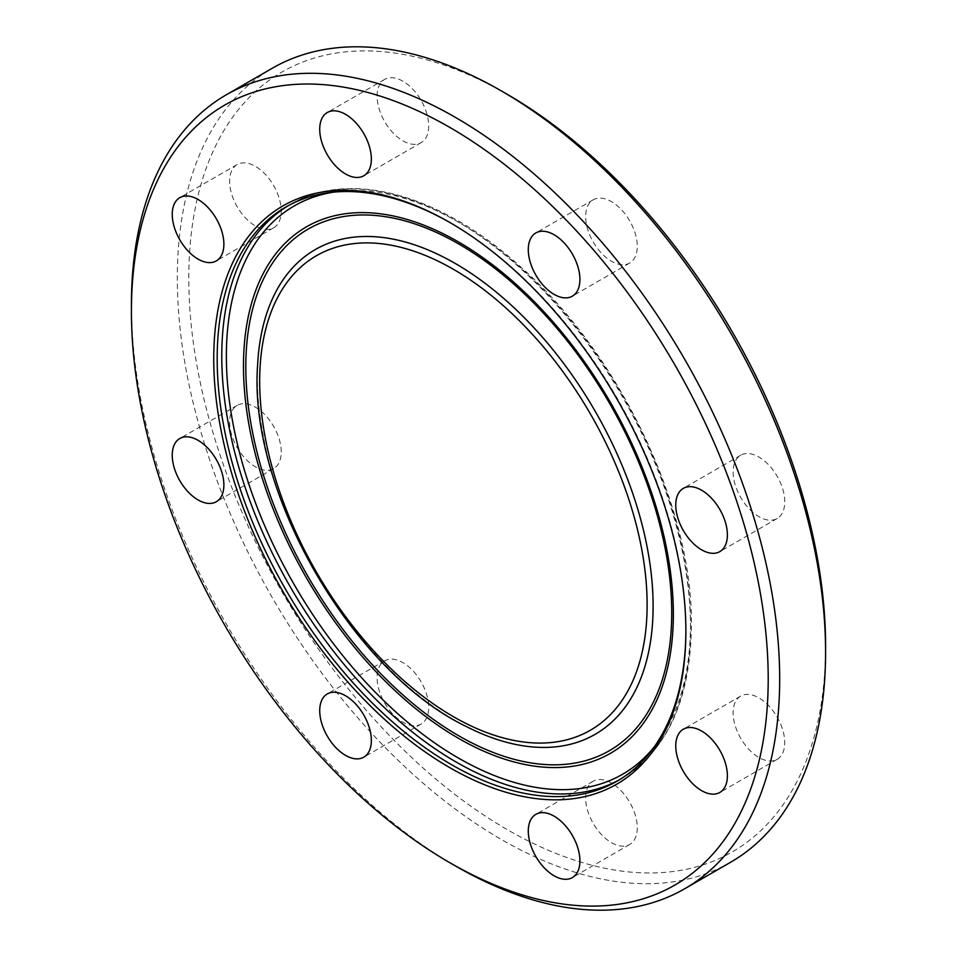 <?xml version="1.0" encoding="UTF-8"?>
<svg xmlns="http://www.w3.org/2000/svg" width="957" height="957" viewBox="0 0 957 957"><rect width="100%" height="100%" fill="white"/><g stroke="black" fill="none" stroke-linecap="round" stroke-linejoin="round"><path stroke-width="0.72" stroke-dasharray="4.79 3.59" d="M421.152 681.898A36.51 21.078 -120 0 0 384.654 660.82A36.51 21.078 -120 0 0 384.642 702.976A36.51 21.078 -120 0 0 421.152 724.054A36.51 21.078 -120 0 0 421.152 681.898M281.238 451.907A36.51 21.078 -120 0 0 265.304 415.171A36.51 21.078 -120 0 0 237.169 405.385A36.51 21.078 -120 0 0 237.169 447.541A36.51 21.078 -120 0 0 273.678 468.619A36.51 21.078 -120 0 0 281.238 451.907M273.678 227.79A36.51 21.078 -120 0 0 273.678 185.634A36.51 21.078 -120 0 0 237.169 164.556A36.51 21.078 -120 0 0 237.169 206.712A36.51 21.078 -120 0 0 273.678 227.79L216.318 260.914M402.897 140.835A36.51 21.078 -120 0 0 421.152 142.641A36.51 21.078 -120 0 0 421.152 100.485A36.51 21.078 -120 0 0 384.642 79.407A36.51 21.078 -120 0 0 379.056 108.667A36.51 21.078 -120 0 0 402.897 140.835M593.208 241.977A36.51 21.078 -120 0 0 629.718 263.055A36.51 21.078 -120 0 0 629.718 220.9A36.51 21.078 -120 0 0 593.208 199.822A36.51 21.078 -120 0 0 593.208 241.977M733.122 471.968A36.51 21.078 -120 0 0 749.068 508.717A36.51 21.078 -120 0 0 777.192 518.491A36.51 21.078 -120 0 0 777.204 476.335A36.51 21.078 -120 0 0 740.694 455.257A36.51 21.078 -120 0 0 733.122 471.968M740.682 696.086A36.51 21.078 -120 0 0 740.682 738.242A36.51 21.078 -120 0 0 777.192 759.32A36.51 21.078 -120 0 0 777.192 717.164A36.51 21.078 -120 0 0 740.682 696.086L683.322 729.21M611.463 783.041A36.51 21.078 -120 0 0 593.208 781.235A36.51 21.078 -120 0 0 593.208 823.391A36.51 21.078 -120 0 0 629.718 844.469A36.51 21.078 -120 0 0 635.316 815.208A36.51 21.078 -120 0 0 611.463 783.041M507.186 94.288A450.28 259.969 -120 0 0 188.792 278.116A450.28 259.969 -120 0 0 507.186 829.587A450.28 259.969 -120 0 0 825.58 645.76M730.646 862.233A458.391 264.658 60 0 1 272.255 597.575A458.391 264.658 60 0 1 272.255 68.27M131.42 304.613A458.391 264.658 -120 0 0 455.544 866.025M685.882 630.364A331.421 191.352 -120 0 0 685.882 629.371A331.421 191.352 -120 0 0 451.537 223.46A331.421 191.352 -120 0 0 450.675 222.969M685.882 629.371L685.882 631.357M619.526 779.74A331.421 191.352 -120 0 0 621.835 778.436A331.421 191.352 -120 0 0 690.476 626.715A331.421 191.352 -120 0 0 545.813 293.189A331.421 191.352 -120 0 0 290.414 204.391A331.421 191.352 -120 0 0 288.141 205.755M654.062 747.142A328.179 189.474 -120 0 0 690.476 624.072A328.179 189.474 -120 0 0 569.977 319.542A328.179 189.474 -120 0 0 333.634 192.13M257.636 364.593A279.875 161.589 -120 0 0 466.538 726.638M384.654 660.82L327.282 693.945M421.152 724.054L363.792 757.178M237.169 405.385L179.808 438.509M273.678 468.619L216.318 501.743M237.169 164.556L179.808 197.68M421.152 142.641L363.792 175.765M384.654 79.407L327.282 112.531M629.718 263.055L572.346 296.18M593.208 199.822L535.848 232.946M777.192 518.491L719.831 551.615M740.682 455.257L683.322 488.381M777.192 759.32L719.831 792.444M593.208 781.235L535.848 814.359M629.718 844.469L572.346 877.593M451.537 223.46L449.814 222.467M617.241 781.091L621.835 778.436C667.4 750.384 690.595 699.364 691.433 625.399C693.047 507.868 619.155 353.217 520.034 266.357C440.579 194.235 349.604 169.102 290.414 204.391L285.832 207.047M257.624 364.892C256.452 387.968 258.569 412.814 263.953 439.43C285.545 554.438 377.142 683.25 466.454 726.59"/><path stroke-width="1.44" d="M363.792 715.023A36.51 21.078 60 0 1 363.792 757.178A36.51 21.078 60 0 1 327.282 736.1A36.51 21.078 60 0 1 327.282 693.945A36.51 21.078 60 0 1 363.792 715.023M223.878 485.032A36.51 21.078 60 0 1 216.306 501.743A36.51 21.078 60 0 1 188.182 491.958A36.51 21.078 60 0 1 172.236 455.221A36.51 21.078 60 0 1 179.808 438.509A36.51 21.078 60 0 1 207.932 448.283A36.51 21.078 60 0 1 223.878 485.032M216.318 260.914A36.51 21.078 60 0 1 179.808 239.836A36.51 21.078 60 0 1 179.808 197.68A36.51 21.078 60 0 1 216.318 218.758A36.51 21.078 60 0 1 216.318 260.914M345.537 173.959A36.51 21.078 60 0 1 321.684 141.792A36.51 21.078 60 0 1 327.282 112.531A36.51 21.078 60 0 1 345.537 114.338A36.51 21.078 60 0 1 369.39 146.505A36.51 21.078 60 0 1 363.792 175.765A36.51 21.078 60 0 1 345.537 173.959M535.848 275.102A36.51 21.078 60 0 1 535.848 232.946A36.51 21.078 60 0 1 572.358 254.024A36.51 21.078 60 0 1 572.346 296.18A36.51 21.078 60 0 1 535.848 275.102M675.762 505.093A36.51 21.078 60 0 1 683.322 488.381A36.51 21.078 60 0 1 711.458 498.166A36.51 21.078 60 0 1 727.392 534.903A36.51 21.078 60 0 1 719.831 551.615A36.51 21.078 60 0 1 691.696 541.829A36.51 21.078 60 0 1 675.762 505.093M683.322 729.21A36.51 21.078 60 0 1 719.831 750.288A36.51 21.078 60 0 1 719.831 792.444A36.51 21.078 60 0 1 683.322 771.366A36.51 21.078 60 0 1 683.322 729.21M554.103 816.165A36.51 21.078 60 0 1 577.944 848.333A36.51 21.078 60 0 1 572.358 877.593A36.51 21.078 60 0 1 554.103 875.787A36.51 21.078 60 0 1 530.25 843.607A36.51 21.078 60 0 1 535.836 814.359A36.51 21.078 60 0 1 554.103 816.165M825.58 645.76L825.58 652.387L825.58 645.76A450.28 259.969 -120 0 0 507.186 94.288L501.456 90.975A458.391 264.658 60 0 1 825.58 652.387A458.391 264.658 60 0 1 730.646 862.233L684.745 888.73A458.391 264.658 -120 0 0 779.68 678.884A458.391 264.658 -120 0 0 579.595 217.574A458.391 264.658 -120 0 0 226.354 94.767A458.391 264.658 -120 0 0 131.42 304.613L131.42 311.24A450.28 259.969 -120 0 0 449.814 862.712A450.28 259.969 -120 0 0 768.208 678.884A450.28 259.969 -120 0 0 449.814 127.413A450.28 259.969 -120 0 0 131.42 311.24M226.354 94.767L272.255 68.27A458.391 264.658 60 0 1 501.456 90.975M449.814 862.712L455.544 866.025A458.391 264.658 -120 0 0 684.745 888.73M685.882 631.357A333.861 192.752 -120 0 0 449.814 222.467A333.861 192.752 -120 0 0 213.746 358.767A333.861 192.752 -120 0 0 449.814 767.658A333.861 192.752 -120 0 0 685.882 631.357M450.675 222.969A331.421 191.352 -120 0 0 285.832 207.047A331.421 191.352 -120 0 0 285.82 589.739A331.421 191.352 -120 0 0 617.241 781.091A331.421 191.352 -120 0 0 685.882 630.364M288.141 205.755A331.421 191.352 -120 0 0 290.414 587.096A331.421 191.352 -120 0 0 619.526 779.74M333.634 192.13A328.179 189.474 -120 0 0 294.337 584.835A328.179 189.474 -120 0 0 654.062 747.142M673.357 614.179A303.967 175.49 -120 0 0 350.956 213.112A303.967 175.49 -120 0 0 350.956 642.984A303.967 175.49 -120 0 0 673.357 614.179M671.73 612.839A301.18 173.887 -120 0 0 352.284 215.457A301.18 173.887 -120 0 0 352.284 641.381A301.18 173.887 -120 0 0 671.73 612.839M466.538 726.638A279.875 161.589 -120 0 0 653.105 606.2A279.875 161.589 -120 0 0 460.963 266.859A279.875 161.589 -120 0 0 257.636 364.593M647.123 604.836A273.965 158.18 -120 0 0 356.542 243.341A273.965 158.18 -120 0 0 356.542 630.795A273.965 158.18 -120 0 0 647.123 604.836M257.624 364.892C247.935 491.396 352.044 671.73 466.454 726.59"/></g></svg>
